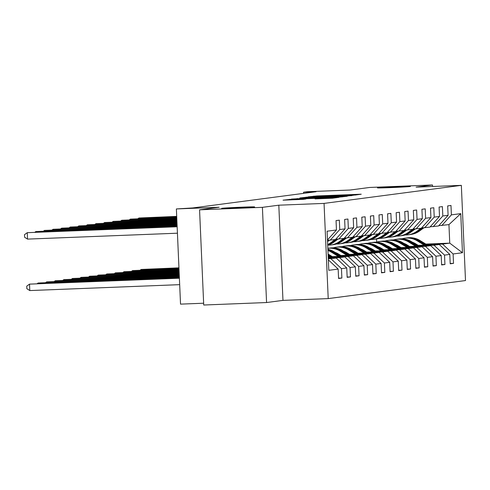 <?xml version="1.0" encoding="UTF-8"?>
<svg xmlns="http://www.w3.org/2000/svg" width="490" height="490" viewBox="0 0 490 490"><rect width="100%" height="100%" fill="white"/><g stroke="black" fill="none" stroke-linecap="round" stroke-linejoin="round"><path stroke-width="0.73" d="M355.33 195.044L361.246 194.199L316.834 195.951L308.045 196.882L355.33 195.044M241.662 207.178A16.482 0.319 -2.5 0 0 221.67 208.36A16.482 0.319 -2.5 0 0 234.618 208.109A16.482 0.319 -2.5 0 0 254.61 206.927A16.482 0.319 -2.5 0 0 241.662 207.178M397.445 186.696A16.482 0.319 -2.5 0 0 377.453 187.884A16.482 0.319 -2.5 0 0 390.401 187.627A16.482 0.319 -2.5 0 0 410.393 186.445A16.482 0.319 -2.5 0 0 397.445 186.696M315.064 198.897L332.459 198.211L338.89 197.36L292.493 199.148L283.049 200.165L303.096 199.369L305.882 198.995L291.121 199.436L299.323 198.946L333.874 197.691L315.064 198.897M432.566 186.488L432.499 184.981L369.656 187.462L350.117 190.028L307.383 191.713L303.531 192.221L316.099 191.725L192.797 207.938L176.375 208.942L180.528 304.131L203.644 303.224M262.407 207.344L266.566 302.538L282.969 300.382L278.81 205.188L262.407 207.344L199.565 209.824L219.104 207.258L176.375 208.942M278.81 205.188L324.055 203.405L461.341 185.355L465.5 280.55L328.214 298.6L324.055 203.405M432.499 184.981L416.096 187.137L461.341 185.355M346.252 196.165L353.707 195.185L309.294 196.937L299.856 197.96L346.252 196.165M347.232 196.263L337.849 197.274L291.452 199.063L318.267 197.648L300.156 198.07L347.232 196.263M266.566 302.538L203.718 305.019L199.565 209.824M338.559 278.173L341.879 278.044L341.469 268.649L346.749 267.957L347.159 277.346L350.466 276.911L350.056 267.522L355.336 266.829L355.746 276.219L359.054 275.784L358.643 266.395L363.923 265.696L364.333 275.092L367.641 274.657L367.231 265.262L372.51 264.569L372.921 273.959L376.228 273.524L375.818 264.135L381.098 263.442L381.508 272.832L384.815 272.397L384.405 263.007L389.685 262.309L390.095 271.705L393.403 271.27L392.992 261.874L398.272 261.182L398.682 270.572L401.99 270.137L401.579 260.747L406.859 260.055L407.27 269.445L410.577 269.01L410.167 259.62L415.447 258.922L415.857 268.318L419.164 267.883L418.754 258.493L424.034 257.795L424.444 267.185L427.752 266.75L427.341 257.36L432.621 256.668L433.031 266.058L436.339 265.623L435.929 256.233L441.208 255.535L441.619 264.931L444.926 264.496L444.516 255.106L449.796 254.408L450.206 263.798L453.513 263.363L453.103 253.973L462.462 252.742L460.753 213.64L448.944 224.616L438.771 225.676M341.879 278.044L338.572 278.479L338.161 269.084L328.808 270.315L327.099 231.213L336.459 229.982L336.048 220.586L339.349 220.157L339.76 229.547L345.046 228.848L344.635 219.459L347.937 219.024L348.347 228.414L353.633 227.721L353.223 218.332L356.524 217.897L356.934 227.287L362.22 226.594L361.81 217.199L365.111 216.77L365.522 226.16L370.808 225.461L370.397 216.072L373.699 215.637L374.109 225.026L379.395 224.334L378.984 214.945L382.286 214.51L382.696 223.899L387.982 223.207L387.572 213.811L390.873 213.383L391.283 222.772L396.569 222.074L396.159 212.685L399.46 212.25L399.871 221.639L405.157 220.947L404.746 211.558L408.048 211.123L408.458 220.512L413.744 219.82L413.333 210.424L416.635 209.996L417.045 219.385L422.331 218.687L421.921 209.297L425.222 208.863L425.632 218.252L430.918 217.56L430.508 208.17L433.809 207.736L434.22 217.125L439.505 216.433L439.095 207.037L442.397 206.609L442.807 215.998L448.093 215.3L447.682 205.91L450.984 205.475L451.394 214.865L460.753 213.64M328.282 258.377L336.244 258.065L328.306 258.861M327.498 240.339L335.436 239.537L345.046 228.848M330.964 258.757L341.469 268.649M336.244 258.065L346.749 267.957M339.76 229.547L330.156 240.235M328.251 257.587L344.831 256.932L339.552 257.63L328.269 258.071M335.724 239.224L344.023 238.41L353.633 227.721M339.552 257.63L350.056 267.522M344.831 256.932L355.336 266.829M348.347 228.414L338.743 239.102M331.644 256.662L353.419 255.805L348.139 256.497L332.385 257.121M344.311 238.091L352.61 237.282L362.22 226.594M348.139 256.497L358.643 266.395M353.419 255.805L363.923 265.696M356.934 227.287L347.33 237.975M340.232 255.535L362.006 254.678L356.726 255.37L340.973 255.988M331.877 256.35L331.179 256.374M331.136 255.89L330.432 255.921M352.898 236.964L361.197 236.149L370.808 225.461M356.726 255.37L367.231 265.262M362.006 254.678L372.51 264.569M365.522 226.16L355.918 236.848M348.819 254.402L370.593 253.544L365.313 254.243L349.56 254.861M340.464 255.223L339.766 255.247M330.67 255.609L329.966 255.633M339.723 254.763L339.019 254.794M329.923 255.149L329.225 255.18M361.485 235.837L369.785 235.022L379.395 224.334M365.313 254.243L375.818 264.135M370.593 253.544L381.098 263.442M374.109 225.026L364.505 235.715M357.406 253.275L379.18 252.417L373.901 253.11L358.147 253.734M349.052 254.09L348.353 254.12M339.258 254.475L338.553 254.506M348.31 253.636L347.606 253.661M338.51 254.022L337.812 254.047M370.073 234.704L378.372 233.895L387.982 223.207M373.901 253.11L384.405 263.007M379.18 252.417L389.685 262.309M382.696 223.899L373.092 234.588M365.993 252.148L387.768 251.29L382.488 251.983L366.734 252.601M357.639 252.963L356.941 252.993M347.845 253.348L347.141 253.379M356.898 252.503L356.193 252.534M347.098 252.889L346.399 252.92M378.66 233.577L386.959 232.762L396.569 222.074M382.488 251.983L392.992 261.874M387.768 251.29L398.272 261.182M391.283 222.772L381.679 233.461M374.58 251.015L396.355 250.157L391.075 250.856L375.322 251.474M366.226 251.836L365.528 251.86M356.432 252.221L355.728 252.246M365.485 251.376L364.781 251.407M355.685 251.762L354.987 251.793M387.247 232.45L395.546 231.635L405.157 220.947M391.075 250.856L401.579 260.747M396.355 250.157L406.859 260.055M399.871 221.639L390.267 232.327M383.168 249.888L404.942 249.03L399.662 249.722L383.909 250.347M374.813 250.702L374.115 250.733M365.019 251.088L364.315 251.119M374.072 250.249L373.368 250.274M364.272 250.635L363.574 250.66M395.834 231.317L404.134 230.508L413.744 219.82M399.662 249.722L410.167 259.62M404.942 249.03L415.447 258.922M408.458 220.512L398.854 231.2M391.755 248.761L413.529 247.903L408.25 248.595L392.496 249.214M383.401 249.575L382.702 249.606M373.607 249.961L372.902 249.992M382.659 249.116L381.955 249.147M372.859 249.502L372.161 249.532M404.422 230.19L412.721 229.375L422.331 218.687M408.25 248.595L418.754 258.493M413.529 247.903L424.034 257.795M417.045 219.385L407.441 230.073M400.342 247.628L422.117 246.77L416.837 247.468L401.083 248.087M391.988 248.448L391.29 248.473M382.194 248.834L381.49 248.859M391.247 247.989L390.542 248.02M381.447 248.375L380.748 248.406M413.009 229.063L421.308 228.248L430.918 217.56M416.837 247.468L427.341 257.36M422.117 246.77L432.621 256.668M425.632 218.252L416.028 228.94M408.93 246.501L430.704 245.643L425.424 246.335L409.671 246.96M400.575 247.315L399.877 247.346M390.781 247.701L390.077 247.732M399.834 246.862L399.13 246.887M390.034 247.248L389.336 247.272M421.596 227.93L429.895 227.121L439.505 216.433M425.424 246.335L435.929 256.233M430.704 245.643L441.208 255.535M434.22 217.125L424.616 227.813M417.517 245.374L439.291 244.516L434.011 245.208L418.258 245.827M409.162 246.188L408.464 246.219M399.368 246.574L398.664 246.605M408.421 245.729L407.717 245.76M398.621 246.115L397.923 246.145M430.183 226.803L438.483 225.988L448.093 215.3M434.011 245.208L444.516 255.106M439.291 244.516L449.796 254.408M442.807 215.998L433.203 226.686M425.841 244.081L449.753 243.138L442.599 244.081L426.845 244.7M417.75 245.061L417.051 245.086M407.956 245.447L407.251 245.472M406.247 244.853L406.945 244.829M416.041 244.467L416.745 244.443M442.599 244.081L453.103 253.973M448.944 224.616L449.753 243.138L462.462 252.742M451.394 214.865L441.79 225.553M282.969 300.382L328.214 298.6M303.531 192.221L303.579 193.372M376.681 242.06L376.547 238.967A19.704 19.239 82.5 0 0 385.232 235.476L384.191 235.61L388.576 232.395M328.349 259.841L338.161 269.084M336.459 229.982L327.479 239.965M450.194 263.498L453.513 263.363M441.606 264.625L444.926 264.496M433.019 265.752L436.339 265.623M424.432 266.885L427.752 266.75M415.845 268.012L419.164 267.883M407.257 269.139L410.577 269.01M398.67 270.272L401.99 270.137M390.083 271.399L393.403 271.27M381.496 272.526L384.815 272.397M372.908 273.659L376.228 273.524M364.321 274.786L367.641 274.657M355.734 275.913L359.054 275.784M347.147 277.046L350.466 276.911M351.587 195.375L308.179 197.194L351.587 195.375L351.599 195.694M333.947 197.078L321.661 197.519L333.947 197.078L333.966 197.427M427.311 244.988L419.997 240.498A19.704 19.239 -97.5 0 0 407.6 237.834L406.553 237.969A19.704 19.239 -97.5 0 0 406.222 238.018M424.175 245.11L417.247 240.86A19.704 19.239 -97.5 0 0 404.85 238.195A19.704 19.239 -97.5 0 0 401.959 238.808M418.215 245.343L415.575 243.726A16.354 15.974 -97.5 0 0 412.384 242.225M426.122 245.031L418.956 240.633A19.704 19.239 -97.5 0 0 406.553 237.969M404.85 238.195L405.892 238.054A19.704 19.239 82.5 0 1 418.295 240.719L425.369 245.061M178.942 267.84L141.151 269.457L178.948 267.963M140.183 270.155L141.151 269.457L141.181 270.119M420.959 228.291L416.831 231.317A19.704 19.239 82.5 0 1 408.133 234.814A19.704 19.239 82.5 0 1 405.187 234.967M423.832 227.844L419.581 230.955A19.704 19.239 82.5 0 1 410.883 234.453L409.836 234.588A19.704 19.239 -97.5 0 0 418.54 231.096L422.925 227.881M422.356 227.905L417.878 231.182A19.704 19.239 82.5 0 1 409.181 234.679L408.133 234.814M176.706 216.507L138.903 218.001L176.7 216.384M409.505 234.63A19.704 19.239 -97.5 0 0 409.836 234.588M137.935 218.699L138.903 218.001L138.933 218.663M418.723 246.115L411.41 241.625A19.704 19.239 -97.5 0 0 399.013 238.961L397.966 239.096A19.704 19.239 -97.5 0 0 397.635 239.145M415.587 246.237L408.66 241.987A19.704 19.239 -97.5 0 0 396.263 239.322A19.704 19.239 -97.5 0 0 393.372 239.935M409.628 246.476L406.988 244.853A16.354 15.974 -97.5 0 0 403.797 243.352M417.535 246.164L410.369 241.76A19.704 19.239 -97.5 0 0 397.966 239.096M396.263 239.322L397.304 239.187A19.704 19.239 82.5 0 1 409.707 241.846L416.782 246.194M178.979 268.624L132.563 270.584L178.985 268.753M131.596 271.289L132.563 270.584L132.594 271.246M410.136 247.242L402.823 242.752A19.704 19.239 -97.5 0 0 390.426 240.088L389.379 240.229A19.704 19.239 -97.5 0 0 389.048 240.272M407 247.37L400.073 243.114A19.704 19.239 -97.5 0 0 387.676 240.449A19.704 19.239 -97.5 0 0 384.785 241.068M401.041 247.603L398.401 245.98A16.354 15.974 -97.5 0 0 395.21 244.479M408.948 247.291L401.782 242.893A19.704 19.239 -97.5 0 0 389.379 240.229M387.676 240.449L388.717 240.314A19.704 19.239 82.5 0 1 401.12 242.979L408.195 247.321M179.015 269.414L123.976 271.711L179.022 269.543M123.008 272.416L123.976 271.711L124.007 272.373M412.372 229.424L408.244 232.45A19.704 19.239 82.5 0 1 399.546 235.941A19.704 19.239 82.5 0 1 396.6 236.1M415.244 228.971L410.994 232.089A19.704 19.239 82.5 0 1 402.296 235.58L401.249 235.721A19.704 19.239 -97.5 0 0 409.952 232.223L414.338 229.008M413.768 229.032L409.291 232.309A19.704 19.239 82.5 0 1 400.593 235.806L399.546 235.941M176.737 217.297L130.316 219.128L176.731 217.168M400.918 235.757A19.704 19.239 -97.5 0 0 401.249 235.721M129.348 219.832L130.316 219.128L130.346 219.79M403.785 230.551L399.656 233.577A19.704 19.239 82.5 0 1 390.959 237.074A19.704 19.239 82.5 0 1 388.013 237.227M406.657 230.104L402.406 233.216A19.704 19.239 82.5 0 1 393.709 236.713L392.662 236.848A19.704 19.239 -97.5 0 0 401.365 233.35L405.751 230.141M405.181 230.159L400.704 233.442A19.704 19.239 82.5 0 1 392.006 236.933L390.959 237.074M176.774 218.087L121.728 220.255L176.768 217.958M392.331 236.891A19.704 19.239 -97.5 0 0 392.662 236.848M120.761 220.959L121.728 220.255L121.759 220.917M401.549 248.375L394.236 243.885A19.704 19.239 -97.5 0 0 381.839 241.221L380.791 241.356A19.704 19.239 -97.5 0 0 380.461 241.405M398.413 248.497L391.486 244.247A19.704 19.239 -97.5 0 0 379.089 241.582A19.704 19.239 -97.5 0 0 376.198 242.195M392.453 248.73L389.813 247.113A16.354 15.974 -97.5 0 0 386.622 245.613M400.361 248.418L393.194 244.02A19.704 19.239 -97.5 0 0 380.791 241.356M379.089 241.582L380.13 241.441A19.704 19.239 82.5 0 1 392.533 244.106L399.607 248.448M179.046 270.204L115.389 272.844L179.052 270.333M114.421 273.543L115.389 272.844L115.42 273.506M392.962 249.502L385.648 245.012A19.704 19.239 -97.5 0 0 373.251 242.348L372.204 242.483A19.704 19.239 -97.5 0 0 371.873 242.532M389.826 249.624L382.898 245.374A19.704 19.239 -97.5 0 0 370.501 242.709A19.704 19.239 -97.5 0 0 367.61 243.322M383.866 249.863L381.226 248.24A16.354 15.974 -97.5 0 0 378.035 246.739M391.773 249.551L384.607 245.147A19.704 19.239 -97.5 0 0 372.204 242.483M370.501 242.709L371.543 242.575A19.704 19.239 82.5 0 1 383.946 245.233L391.02 249.582M179.083 270.995L106.802 273.971L179.089 271.123M105.834 274.67L106.802 273.971L106.832 274.633M384.374 250.629L377.061 246.139A19.704 19.239 -97.5 0 0 364.664 243.475L363.617 243.616A19.704 19.239 -97.5 0 0 363.286 243.659M381.238 250.757L374.311 246.501A19.704 19.239 -97.5 0 0 361.914 243.836A19.704 19.239 -97.5 0 0 359.023 244.455M375.279 250.99L372.639 249.367A16.354 15.974 -97.5 0 0 369.448 247.867M383.186 250.678L376.02 246.28A19.704 19.239 -97.5 0 0 363.617 243.616M361.914 243.836L362.955 243.702A19.704 19.239 82.5 0 1 375.358 246.366L382.433 250.709M179.12 271.785L98.214 275.098L179.12 271.907M97.247 275.803L98.214 275.098L98.245 275.76M395.197 231.678L391.069 234.704A19.704 19.239 82.5 0 1 382.372 238.201A19.704 19.239 82.5 0 1 379.425 238.354M398.07 231.231L393.819 234.343A19.704 19.239 82.5 0 1 385.122 237.84L384.074 237.975A19.704 19.239 -97.5 0 0 392.778 234.483L397.163 231.268M396.594 231.292L392.116 234.569A19.704 19.239 82.5 0 1 383.419 238.067L382.372 238.201M176.804 218.877L113.141 221.388L176.798 218.748M383.744 238.018A19.704 19.239 -97.5 0 0 384.074 237.975M112.173 222.086L113.141 221.388L113.172 222.05M386.61 232.811L382.482 235.837A19.704 19.239 82.5 0 1 373.784 239.328A19.704 19.239 82.5 0 1 370.838 239.481M389.483 232.358L385.232 235.476M388.007 232.419L383.529 235.696A19.704 19.239 82.5 0 1 374.832 239.194L373.784 239.328M176.841 219.667L104.554 222.515L176.835 219.538M375.156 239.145A19.704 19.239 -97.5 0 0 375.487 239.108A19.704 19.239 -97.5 0 0 384.191 235.61M103.586 223.22L104.554 222.515L104.584 223.177M378.023 233.938L373.895 236.964A19.704 19.239 82.5 0 1 365.197 240.461A19.704 19.239 82.5 0 1 362.251 240.614M380.895 233.491L376.645 236.603A19.704 19.239 82.5 0 1 367.947 240.1L366.9 240.235A19.704 19.239 -97.5 0 0 375.603 236.737L379.989 233.528M379.419 233.546L374.942 236.829A19.704 19.239 82.5 0 1 366.244 240.321L365.197 240.461M176.878 220.451L95.967 223.642L176.872 220.329M366.569 240.278A19.704 19.239 -97.5 0 0 366.9 240.235M94.999 224.346L95.967 223.642L95.997 224.304M375.787 251.762L368.474 247.272A19.704 19.239 -97.5 0 0 356.077 244.608L355.03 244.743A19.704 19.239 -97.5 0 0 354.699 244.792M372.651 251.885L365.724 247.634A19.704 19.239 -97.5 0 0 353.327 244.969A19.704 19.239 -97.5 0 0 350.436 245.582M366.692 252.117L364.052 250.5A16.354 15.974 -97.5 0 0 360.861 249M374.599 251.805L367.433 247.407A19.704 19.239 -97.5 0 0 355.03 244.743M353.327 244.969L354.368 244.829A19.704 19.239 82.5 0 1 366.771 247.493L373.846 251.836M179.15 272.575L89.627 276.231L179.156 272.697M88.659 276.93L89.627 276.231L89.658 276.893M369.435 235.065L365.307 238.091A19.704 19.239 82.5 0 1 356.61 241.588A19.704 19.239 82.5 0 1 353.664 241.742M372.308 234.618L368.057 237.73A19.704 19.239 82.5 0 1 359.36 241.227L358.312 241.362A19.704 19.239 -97.5 0 0 367.016 237.871L371.402 234.655M370.832 234.679L366.355 237.956A19.704 19.239 82.5 0 1 357.657 241.454L356.61 241.588M176.908 221.241L87.379 224.775L176.902 221.119M357.982 241.405A19.704 19.239 -97.5 0 0 358.312 241.362M86.412 225.474L87.379 224.775L87.41 225.437M367.2 252.889L359.887 248.399A19.704 19.239 -97.5 0 0 347.49 245.735L346.442 245.87A19.704 19.239 -97.5 0 0 346.112 245.919M364.064 253.012L357.137 248.761A19.704 19.239 -97.5 0 0 344.74 246.096A19.704 19.239 -97.5 0 0 341.849 246.709M358.104 253.25L355.464 251.627A16.354 15.974 -97.5 0 0 352.273 250.127M366.012 252.938L358.845 248.534A19.704 19.239 -97.5 0 0 346.442 245.87M344.74 246.096L345.781 245.962A19.704 19.239 82.5 0 1 358.184 248.62L365.258 252.969M179.187 273.359L81.04 277.358L179.193 273.487M80.072 278.057L81.04 277.358L81.071 278.02M360.848 236.198L356.72 239.224A19.704 19.239 82.5 0 1 348.023 242.715A19.704 19.239 82.5 0 1 345.076 242.869M363.721 235.745L359.47 238.863A19.704 19.239 82.5 0 1 350.773 242.354L349.725 242.495A19.704 19.239 -97.5 0 0 358.429 238.998L362.814 235.782M362.245 235.806L357.767 239.083A19.704 19.239 82.5 0 1 349.07 242.581L348.023 242.715M176.945 222.031L78.792 225.902L176.939 221.903M349.395 242.532A19.704 19.239 -97.5 0 0 349.725 242.495M77.824 226.607L78.792 225.902L78.823 226.564M358.613 254.016L351.299 249.526A19.704 19.239 -97.5 0 0 338.902 246.862L337.855 247.003A19.704 19.239 -97.5 0 0 337.524 247.046M355.477 254.145L348.549 249.888A19.704 19.239 -97.5 0 0 336.152 247.223A19.704 19.239 -97.5 0 0 333.261 247.842M349.517 254.377L346.877 252.754A16.354 15.974 -97.5 0 0 343.686 251.254M357.424 254.065L350.252 249.667A19.704 19.239 -97.5 0 0 337.855 247.003M336.152 247.223L337.194 247.089A19.704 19.239 82.5 0 1 349.597 249.753L356.671 254.096M179.218 274.149L72.453 278.485L179.224 274.278M71.485 279.19L72.453 278.485L72.483 279.147M352.261 237.325L348.133 240.351A19.704 19.239 82.5 0 1 339.435 243.849A19.704 19.239 82.5 0 1 336.489 244.002M355.134 236.878L350.883 239.99A19.704 19.239 82.5 0 1 342.185 243.487L341.138 243.622A19.704 19.239 -97.5 0 0 349.842 240.125L354.227 236.915M353.658 236.933L349.18 240.216A19.704 19.239 82.5 0 1 340.483 243.708L339.435 243.849M176.976 222.821L70.205 227.029L176.976 222.693M340.807 243.665A19.704 19.239 -97.5 0 0 341.138 243.622M69.237 227.734L70.205 227.029L70.235 227.691M350.025 255.149L342.712 250.66A19.704 19.239 -97.5 0 0 330.315 247.995L329.268 248.13A19.704 19.239 -97.5 0 0 328.937 248.179M346.889 255.272L339.962 251.021A19.704 19.239 -97.5 0 0 327.847 248.32L328.606 248.216A19.704 19.239 82.5 0 1 341.009 250.88L348.078 255.223M340.93 255.504L338.29 253.887A16.354 15.974 -97.5 0 0 335.099 252.387M348.837 255.192L341.665 250.794A19.704 19.239 -97.5 0 0 329.268 248.13M179.254 274.939L63.865 279.618L179.26 275.068M62.898 280.317L63.865 279.618L63.896 280.28M343.674 238.452L339.546 241.478A19.704 19.239 82.5 0 1 330.848 244.976A19.704 19.239 82.5 0 1 327.902 245.129M346.546 238.005L342.296 241.117A19.704 19.239 82.5 0 1 333.598 244.614L332.551 244.749A19.704 19.239 -97.5 0 0 341.254 241.258L345.64 238.042M345.07 238.067L340.593 241.343A19.704 19.239 82.5 0 1 331.895 244.841L330.848 244.976M177.013 223.612L61.617 228.162L177.006 223.483M332.22 244.792A19.704 19.239 -97.5 0 0 332.551 244.749M60.65 228.861L61.617 228.162L61.648 228.824M341.438 256.276L334.125 251.787A19.704 19.239 -97.5 0 0 327.89 249.33M338.302 256.399L331.375 252.148A19.704 19.239 -97.5 0 0 327.939 250.482M332.343 256.638L329.703 255.014A16.354 15.974 -97.5 0 0 328.098 254.151M340.25 256.325L333.077 251.921A19.704 19.239 -97.5 0 0 327.908 249.716M327.92 249.992A19.704 19.239 82.5 0 1 332.422 252.007L339.49 256.356M179.291 275.729L55.278 280.746L179.297 275.852M54.31 281.444L55.278 280.746L55.309 281.407M335.087 239.586L330.958 242.611A19.704 19.239 82.5 0 1 327.681 244.541M337.959 239.132L333.708 242.25A19.704 19.239 82.5 0 1 327.706 245.184M336.483 239.194L332.006 242.47A19.704 19.239 82.5 0 1 327.694 244.841M177.049 224.396L53.03 229.289L177.043 224.273M327.7 244.994A19.704 19.239 -97.5 0 0 332.661 242.385L337.053 239.169M52.063 229.994L53.03 229.289L53.061 229.951M332.851 257.403L328.116 254.494M329.715 257.532L328.208 256.607M331.663 257.452L328.153 255.296M328.171 255.805L330.903 257.483M179.322 276.519L46.691 281.873L179.328 276.642M45.723 282.577L46.691 281.873L46.722 282.534M329.372 240.265L327.553 241.595M177.08 225.186L44.443 230.416L177.074 225.063M327.896 240.321L327.51 240.602M327.528 240.988L328.465 240.302M43.475 231.121L44.443 230.416L44.474 231.078M179.358 277.303L38.104 283.006L179.364 277.432M37.136 283.704L38.104 283.006L38.134 283.667M177.117 225.976L35.856 231.55L177.111 225.847M34.888 232.248L35.856 231.55L35.886 232.211M179.395 278.093L29.516 284.133L29.798 290.564L179.677 284.653M29.798 290.564L26.858 288.708L26.748 286.136L29.516 284.133L179.395 278.222M177.153 226.766L27.269 232.677L177.147 226.637M177.429 233.197L27.55 239.108L27.269 232.677L24.5 234.679L24.61 237.252L27.55 239.108M313.845 196.508L313.827 196.116M316.852 196.331L316.834 195.951M306.317 197.746L306.287 197.109M314.549 197.421L314.531 197.066M341.193 196.368L341.181 196.018M350.816 195.798L350.803 195.479M297.265 198.873L297.246 198.524M315.272 198.162L315.26 197.813M318.286 198.046L318.267 197.648M320.105 197.972L320.074 197.409M323.663 197.831L323.651 197.482M320.815 198.72L320.797 198.37M325.685 198.524L325.672 198.174M296.45 199.681L296.432 199.326M289.51 199.951L289.486 199.314M418.956 240.633L419.997 240.498M417.247 240.86L418.295 240.719M417.878 231.182L416.831 231.317M419.581 230.955L418.54 231.096M410.369 241.76L411.41 241.625M408.66 241.987L409.707 241.846M401.782 242.893L402.823 242.752M400.073 243.114L401.12 242.979M409.291 232.309L408.244 232.45M410.994 232.089L409.952 232.223M400.704 233.442L399.656 233.577M402.406 233.216L401.365 233.35M393.194 244.02L394.236 243.885M391.486 244.247L392.533 244.106M384.607 245.147L385.648 245.012M382.898 245.374L383.946 245.233M376.02 246.28L377.061 246.139M374.311 246.501L375.358 246.366M392.116 234.569L391.069 234.704M393.819 234.343L392.778 234.483M383.529 235.696L382.482 235.837M374.942 236.829L373.895 236.964M376.645 236.603L375.603 236.737M367.433 247.407L368.474 247.272M365.724 247.634L366.771 247.493M366.355 237.956L365.307 238.091M368.057 237.73L367.016 237.871M358.845 248.534L359.887 248.399M357.137 248.761L358.184 248.62M357.767 239.083L356.72 239.224M359.47 238.863L358.429 238.998M350.252 249.667L351.299 249.526M348.549 249.888L349.597 249.753M349.18 240.216L348.133 240.351M350.883 239.99L349.842 240.125M341.665 250.794L342.712 250.66M339.962 251.021L341.009 250.88M340.593 241.343L339.546 241.478M342.296 241.117L341.254 241.258M333.077 251.921L334.125 251.787M331.375 252.148L332.422 252.007M332.006 242.47L330.958 242.611M333.708 242.25L332.661 242.385M351.642 195.688L351.63 195.369M308.198 197.666L308.179 197.194M320.16 197.972L320.135 197.397M342.167 196.931L342.149 196.588M321.679 197.911L321.661 197.519M333.886 198.021L333.874 197.691M291.14 199.889L291.121 199.436M375.487 239.108L376.534 238.967"/></g></svg>

